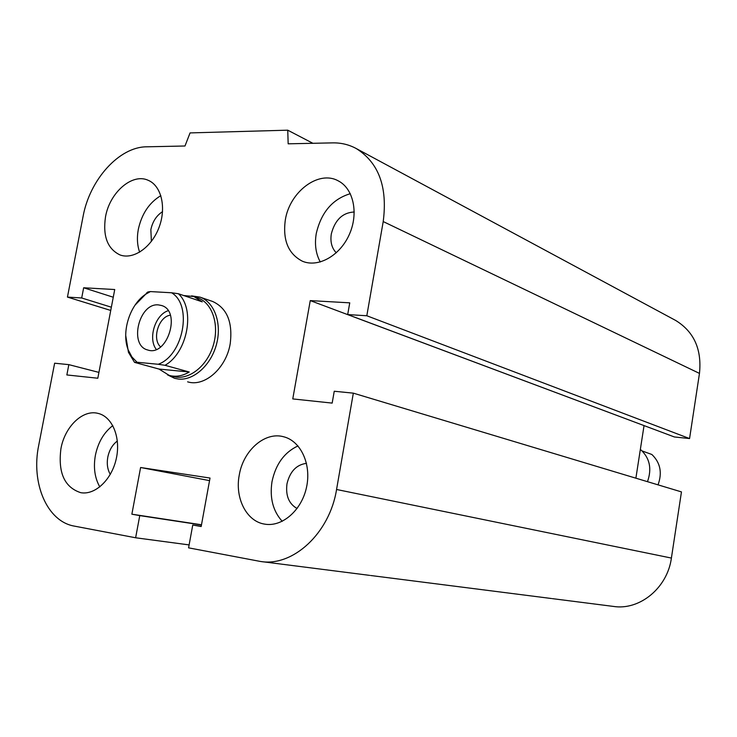 <?xml version="1.0" encoding="UTF-8"?>
<svg xmlns="http://www.w3.org/2000/svg" width="737" height="737" viewBox="0 0 737 737"><rect width="100%" height="100%" fill="white"/><g stroke="black" fill="none" stroke-linecap="round" stroke-linejoin="round"><path stroke-width="1.11" d="M212.265 301.341L212.643 301.47C227.051 308.121 232.901 322.235 230.193 343.81C226.213 368.224 204.481 387.284 187.613 381.83M297.085 508.521C288.876 503.832 285.505 495.614 286.979 483.859C289.936 471.505 296.44 464.669 306.5 463.343M239.258 475.079C243.247 450.482 264.795 431.458 283.524 436.737C300.705 440.873 311.594 464.135 306.537 487.221C301.7 510.354 282.105 527.333 264.638 524.118C246.49 521.428 234.725 498.046 239.258 475.079M282.234 521.317C272.957 511.073 269.549 497.844 272.008 481.629C275.693 464.209 284.353 452.306 297.988 445.922M110.292 474.388C107.482 469.552 106.644 463.822 107.795 457.17C109.279 450.058 112.466 444.669 117.358 441.002M60.931 448.676C64.801 426.668 82.719 409.311 97.957 413.365C112.254 416.525 120.979 437.354 116.335 458.423C111.886 479.52 95.202 495.356 80.729 492.675C64.497 487.35 57.891 472.684 60.931 448.676M99.817 486.927C94.741 477.991 93.267 467.461 95.386 455.328C98.095 442.338 103.908 432.435 112.807 425.618M151.38 241.404L150.855 229.622C152.623 221.496 156.52 215.508 162.545 211.666M105.511 216.853C109.647 192.477 132.338 172.716 148.266 180.335C161.467 185.835 166.608 207.788 158.98 227.576C151.536 247.439 133.305 259.986 119.984 254.928C107.501 248.885 102.683 236.19 105.511 216.853M139.643 252.183C137.229 245.32 136.796 237.701 138.326 229.327C141.753 213.831 149.261 202.601 160.859 195.637M336.284 252.809C331.761 248.129 330.102 241.8 331.328 233.841C335.003 219.875 342.65 212.588 354.257 211.989M285.33 219.902C289.632 191.869 318.55 169.888 338.09 180.786C353.511 188.414 358.891 213.389 349.274 234.596C339.868 255.896 317.997 267.982 302.327 261.184C288.25 253.841 282.584 240.087 285.33 219.902M320.291 262.003C315.805 253.795 314.459 244.297 316.274 233.491C321.212 212.311 332.562 199.045 350.324 193.684M675.083 320.144L675.691 320.466C694.024 331.751 701.946 349.402 699.468 373.401L689.565 438.561L366.814 315.758L347.689 314.57L349.753 302.843L310.259 300.604L292.764 398.92L332.166 403.102L334.248 391.246L353.336 393.153L336.56 489.488C329.679 533.192 292.856 567.048 260.483 561.465L188.58 547.849L192.753 525.03L201.173 526.531L210.017 478.046L140.601 467.507L131.868 514.196L139.763 515.605L135.626 537.77L74.373 526.117C47.002 521.538 30.834 483.03 38.702 445.388L54.63 363.212L68.836 364.64L66.855 374.949L97.809 378.228L114.732 289.53L83.659 287.771L81.696 297.978L67.445 297.085L83.069 216.475C89.647 179.819 119.127 146.81 146.635 146.81L184.987 146L190.063 132.909L287.743 130.182L288.167 143.816L332.654 142.877C341.13 142.72 348.997 144.618 356.275 148.561C378.726 162.674 387.708 187.005 383.212 221.561L366.814 315.758M689.565 438.561L674.401 436.967L347.689 314.57M644.184 425.645L310.259 300.604M644.037 425.636L635.884 478.193M552.354 598.637L613.304 606.404C639.55 610.687 667.427 587.979 671.398 558.066L681.458 491.901L353.336 393.153M201.219 526.301L192.753 525.03M312.903 143.3L287.743 130.182M209.548 480.625L140.601 467.507M201.496 524.772L131.868 514.196M201.459 524.965L139.763 515.605M189.114 544.91L135.626 537.77M98.924 372.397L68.836 364.64M113.268 297.232L83.659 287.771M111.361 307.209L81.696 297.978M110.743 310.452L67.445 297.085M178.372 293.731L171.601 292.773C192.762 305.063 183.495 355.298 158.225 364.271L165.014 365.294C187.594 352.719 195.627 309.125 178.372 293.731L202.233 301.838L193.886 296.55L183.66 295.528M171.601 292.773L150.385 291.576L147.824 291.99L135.009 305.173M165.014 365.294L189.252 372.01C182.444 376.027 175.793 377.16 169.307 375.428L158.98 369.053L134.549 362.383L137.064 362.254L131.978 357.049L128.275 350.084C121.08 332.369 129.721 304.657 145.677 294.247L150.385 291.576M125.723 335.482L128.45 352.314L134.549 362.383M169.307 375.428L173.278 376.506C188.082 380.863 206.71 366.796 213.113 345.902C219.709 325.063 212.403 302.815 197.783 297.877L193.886 296.55M158.98 369.053L189.252 372.01M137.064 362.254L158.225 364.271M160.602 346.915C151.702 339.204 158.63 316.606 170.321 315.187M158.538 304.915L161.541 305.505C181.698 310.968 167.327 357.086 147.686 349.974C128.616 345.478 138.998 302.548 158.538 304.915M156.281 349.402C147.796 338.688 155.102 314.846 168.137 310.71M191.546 295.869L199.957 297.122C214.403 302.05 222.095 323.313 216.531 344.17C211.132 365.055 193.702 380.78 178.372 379.048L174.651 378.348L167.373 374.783M658.04 484.854C662.416 472.767 660.361 462.652 651.867 454.489L642.194 450.97M640.352 449.367C649.73 457.824 652.107 468.594 647.482 481.685M699.468 373.401L383.212 221.561M671.398 558.066L336.56 489.488M212.652 301.47L199.957 297.122M264.638 524.118L265.173 524.2M675.691 320.466L356.275 148.561M369.753 575.385L261.469 561.594M551.516 598.527L370.693 575.505M128.275 350.084L128.45 352.314M145.677 294.247L147.096 292.478"/></g></svg>
